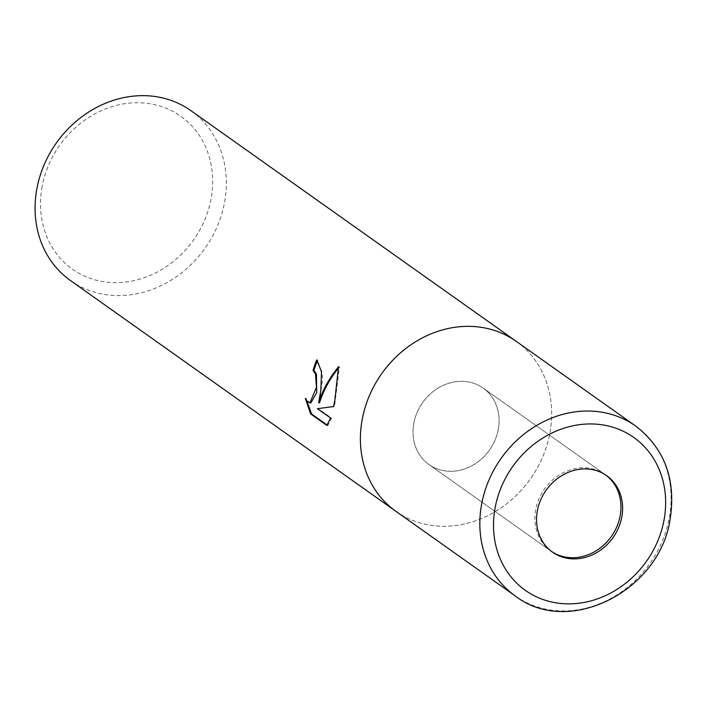 <?xml version="1.0" encoding="UTF-8"?>
<svg xmlns="http://www.w3.org/2000/svg" width="707" height="707" viewBox="0 0 707 707"><rect width="100%" height="100%" fill="white"/><g stroke="black" fill="none" stroke-linecap="round" stroke-linejoin="round"><path stroke-width="0.53" stroke-dasharray="3.54 2.65" d="M413.834 423.352A46.856 40.988 125.3 0 0 428.972 464.561A46.856 40.988 125.3 0 0 498.32 429.317A46.856 40.988 125.3 0 0 483.181 388.108A46.856 40.988 125.3 0 0 413.834 423.352M605.855 475.113A46.856 40.988 125.3 0 0 605.033 474.521A46.856 40.988 125.3 0 0 535.685 509.756A46.856 40.988 125.3 0 0 550.824 550.965A46.856 40.988 125.3 0 0 551.663 551.54M70.47 280.555A104.132 91.079 125.3 0 0 224.579 202.246A104.132 91.079 125.3 0 0 190.934 110.672M396.132 511.479A104.132 91.079 125.3 0 0 549.913 432.94A104.132 91.079 125.3 0 0 516.596 341.596M42.093 186.719A93.722 81.968 125.3 0 0 110.106 282.447A93.722 81.968 125.3 0 0 211.075 198.667A93.722 81.968 125.3 0 0 143.061 102.93A93.722 81.968 125.3 0 0 42.093 186.719M327.2 425.031L327.845 425.49L331.539 418.084L318.371 408.743L334.508 406.605L339.475 366.756L338.547 367.905M339.475 366.756L338.485 366.686M334.508 406.605L333.571 406.534M318.371 408.743L317.416 408.681M331.539 418.084L330.576 418.014M327.845 425.49L326.864 425.42M319.573 402.734L322.71 377.441L317.699 359.987A103.089 90.16 125.3 0 0 317.478 360.517M310.894 402.963L307.969 401.108L306.299 398.518L306.785 400.754M306.299 398.518L305.344 398.448M317.699 359.987L316.727 359.925M498.276 429.29A46.856 40.988 125.3 0 0 483.137 388.081A46.856 40.988 125.3 0 0 413.789 423.316A46.856 40.988 125.3 0 0 428.928 464.526A46.856 40.988 125.3 0 0 498.276 429.29M395.805 511.249A104.132 91.079 125.3 0 0 549.913 432.94A104.132 91.079 125.3 0 0 516.269 341.366M396.035 511.417A104.132 91.079 125.3 0 0 549.913 432.94A104.132 91.079 125.3 0 0 516.499 341.525M515.226 595.93A104.132 91.079 125.3 0 0 669.335 517.63A104.132 91.079 125.3 0 0 635.69 426.047M550.824 550.965L428.972 464.561M605.033 474.521L483.181 388.108M606.686 475.687L483.137 388.081M552.476 552.132L428.928 464.526"/><path stroke-width="1.06" d="M551.663 551.54A46.856 40.988 125.3 0 0 620.172 515.73A46.856 40.988 125.3 0 0 605.855 475.113M320.828 390.361L318.627 402.663L322.772 391.74L326.448 384.422L331.981 375.417L338.485 366.686L334.835 400.295L333.571 406.534L317.416 408.681L330.576 418.014L326.864 425.42L310.612 413.904L305.344 398.448L307.006 401.037L309.931 402.893L316.462 387.268L315.516 374.056L313.024 370.274A104.132 91.079 -54.7 0 1 316.727 359.925L321.526 371.449L320.828 390.361M516.596 341.596A104.132 91.079 125.3 0 0 516.269 341.357L190.934 110.672A104.132 91.079 125.3 0 0 36.826 188.972A104.132 91.079 125.3 0 0 70.47 280.555L395.805 511.249A104.132 91.079 125.3 0 0 396.132 511.479M516.499 341.525A104.132 91.079 125.3 0 0 362.161 419.666A104.132 91.079 125.3 0 1 516.269 341.366A104.132 91.079 125.3 0 0 362.161 419.666A104.132 91.079 125.3 0 0 395.805 511.249L515.226 595.93A104.132 91.079 125.3 0 1 481.591 504.356A104.132 91.079 125.3 0 1 635.69 426.047L635.69 426.047C664.633 448.556 676.139 479.487 670.192 518.841C660.038 590.893 568.561 637.467 515.226 595.93M317.478 360.517A103.089 90.16 125.3 0 0 313.97 370.344L316.462 374.127L316.718 392.518L310.894 402.963L309.931 402.893M313.97 370.344L313.024 370.274M338.547 367.905C329.621 379.12 323.293 390.732 319.573 402.734L318.627 402.663M306.785 400.754L311.601 413.975L327.2 425.031M311.601 413.975L310.612 413.904M621.824 516.897A46.856 40.988 125.3 0 0 606.686 475.687A46.856 40.988 125.3 0 0 537.338 510.922A46.856 40.988 125.3 0 0 552.476 552.132A46.856 40.988 125.3 0 0 621.824 516.897M396.035 511.417A104.132 91.079 125.3 0 1 362.161 419.666A104.132 91.079 125.3 0 0 395.805 511.249M664.067 519.884A93.722 81.968 125.3 0 0 596.054 424.147A93.722 81.968 125.3 0 0 495.094 507.935A93.722 81.968 125.3 0 0 563.108 603.672A93.722 81.968 125.3 0 0 664.067 519.884M516.269 341.366L635.69 426.047"/></g></svg>
